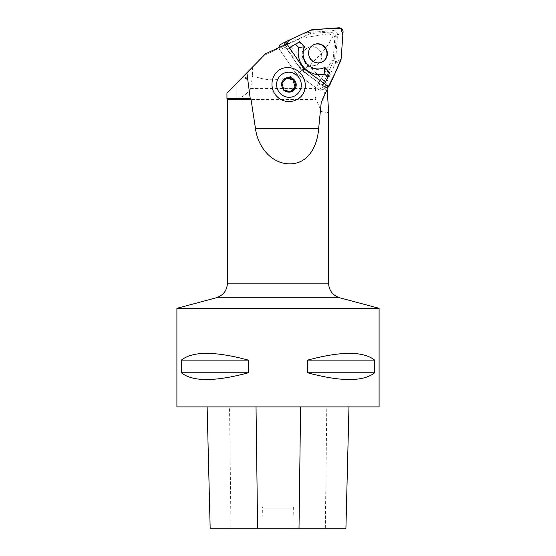 <?xml version="1.0" encoding="UTF-8"?>
<svg xmlns="http://www.w3.org/2000/svg" width="556" height="556" viewBox="0 0 556 556"><rect width="100%" height="100%" fill="white"/><g stroke="black" fill="none" stroke-linecap="round" stroke-linejoin="round"><path stroke-width="0.42" stroke-dasharray="2.78 2.08" d="M327.123 89.391L327.275 87.243L321.653 90.114A4.01 3.871 -117 0 1 318.414 89.474L296.355 73.489A4.01 3.871 -117 0 1 295.382 72.495L279.8 49.929A4.01 3.871 -117 0 1 279.077 47.899L310.123 33.541L332.293 31.921L336.22 35.938L334.559 58.575L333.162 59.29C329.27 64.677 323.926 73.517 317.122 85.812L315.836 88.453C314.786 92.796 314.863 96.48 316.079 99.51L321.382 111.381L327.123 113.327L328.52 109.768M334.559 58.575L323.926 82.337L317.122 85.812M332.293 31.921L328.77 33.721L300.928 38.232L263.878 55.51L226.945 93.088M336.22 35.938L334.9 36.62L333.162 59.29M328.77 33.721L334.9 36.62M310.123 33.541L300.928 38.232M279.077 47.899L287.313 43.702M265.629 53.723L263.878 55.51M321.653 90.114A30.33 29.273 -117 0 1 323.926 82.337M301.032 70.403L300.629 69.82A4.01 3.871 63 0 0 301.602 70.814L301.032 70.403L301.505 70.16L322.07 85.096L324.148 81.259L311.186 67.985C307.781 66.31 305.251 63.725 303.604 60.222L290.642 46.947M311.186 67.985A15.165 14.637 63 0 0 323.898 67.832A15.165 14.637 63 0 0 323.988 67.79L324.593 67.478M304.625 46.753L303.847 47.156A15.165 14.637 63 0 0 303.604 60.222M301.505 70.16L286.924 49.102L289.384 47.677M286.924 49.102L289.461 47.788M324.148 81.259L328.874 72.794L329.659 72.391M324.454 83.678L304.021 68.874M322.07 85.096L324.294 83.963M328.631 86.013L326.587 87.056L327.275 87.243M326.587 87.056L321.215 102.582M227.453 99.51L316.079 99.51M304.299 91.233C309.338 78.174 294.93 63.419 282.121 68.52M333.058 36.112C326.212 49.477 315.815 61.014 301.873 70.73C286.048 80.835 269.618 82.483 252.57 75.672L250.631 88.453C246.475 94.603 241.658 98.002 236.182 98.634L226.945 98.634M250.631 88.453L315.836 88.453M379.095 308.323L176.905 308.323M176.905 406.888L379.095 406.888M374.654 360.135C363.36 351.114 341.009 351.114 307.621 360.135L307.621 372.77C341.009 381.791 363.36 381.791 374.654 372.77L374.654 360.135L307.621 360.135M248.379 360.135C214.991 351.114 192.64 351.114 181.346 360.135L181.346 372.77C192.64 381.791 214.991 381.791 248.379 372.77L248.379 360.135L181.346 360.135M348.973 406.888L207.124 406.888L348.973 406.888M210.168 528.2L263.044 528.2L262.62 506.968L293.353 506.968L262.62 506.968M293.353 506.968L292.929 528.2L345.929 528.2M292.929 528.2L263.044 528.2M374.654 372.77L307.621 372.77M248.379 372.77L181.346 372.77M252.57 67.019L252.57 75.672M303.701 69.041L289.148 47.969M286.514 78.111L286.097 77.993L281.058 83.115L283.004 90.26L289.996 92.275L290.864 91.914M283.004 90.26L283.831 89.919M289.996 92.275L290.447 91.809M286.097 77.993L287.042 77.597M281.058 83.115L281.92 82.761M328.874 72.794L323.988 67.79M303.847 47.156L298.954 42.152M318.922 49.54A9.626 9.292 -117 0 1 316.76 64.767A9.626 9.292 -117 0 1 303.02 56.191A9.626 9.292 -117 0 1 318.922 49.54A9.626 9.292 63 0 0 304.104 60.416A9.626 9.292 63 0 0 316.76 64.767A9.626 9.292 63 0 0 318.922 49.54M285.402 47.072L300.984 69.639A4.01 3.871 63 0 0 301.957 70.633L324.009 86.618A4.01 3.871 63 0 0 328.262 86.833L323.995 86.604L300.706 69.236L284.672 44.918A4.01 3.871 63 0 0 285.402 47.072L279.8 49.929L295.382 72.495A4.01 3.871 63 0 0 296.355 73.489L318.414 89.474L326.643 85.27M313.431 44.848A9.626 9.292 63 0 0 308.267 53.515A9.626 9.292 63 0 0 322.181 62.001M288.036 45.724L279.8 49.929A4.01 3.871 -117 0 1 279.063 47.51M281.141 44.126A4.01 3.871 -117 0 1 281.273 44.056L305.32 32.936A4.01 3.871 -117 0 1 306.62 32.602L333.183 30.656A4.01 3.871 -117 0 1 337.464 35.042L335.476 62.147A4.01 3.871 -117 0 1 335.136 63.481L324.169 87.987A4.01 3.871 -117 0 1 318.414 89.474L324.009 86.618M307.572 74.518L297.279 63.968M301.602 70.814L301.957 70.633M227.453 283.143L328.547 283.143M236.182 98.634L236.182 83.692M339.785 297.794L216.214 297.794M230.99 528.2L229.538 406.888M325.329 528.2L326.803 406.888M300.984 69.639L300.629 69.82M329.764 85.131L324.169 87.987M335.136 63.481L340.738 60.618M337.464 35.042L343.059 32.185M341.071 59.29L335.476 62.147M306.62 32.602L312.222 29.739M338.785 27.8L333.183 30.656M281.273 44.056L286.875 41.2M310.922 30.08L305.32 32.936M323.898 67.832L324.683 67.436M322.362 61.911L322.007 62.091M313.605 44.758L313.25 44.939M322.431 89.822L328.033 86.965"/><path stroke-width="0.83" d="M265.629 53.723L287.313 43.702A4.01 3.871 63 0 0 288.036 45.724L304.021 68.874L326.643 85.27A4.01 3.871 63 0 0 328.631 86.013L321.215 102.582L318.644 128.721C317.295 146.291 308.378 163.749 289.898 163.86C270.98 163.888 257.664 146.186 255.51 128.721L251.034 99.51L227.453 99.51L226.945 98.634L250.235 98.634L246.878 72.808L265.629 53.723M328.52 109.768L327.123 89.391M324.593 67.478L324.774 74.15A21.733 20.982 63 0 1 298.767 47.51L304.625 46.753A15.165 14.637 63 0 0 307.461 64.364A15.165 14.637 63 0 0 324.683 67.436A15.165 14.637 63 0 0 324.774 67.387L329.659 72.391L327.957 77.409L324.454 83.678M289.384 47.677L299.74 41.749L289.461 47.788M282.121 68.52C271.349 72.461 268.409 88.279 276.937 96.438C284.901 105.167 300.407 102.221 304.299 91.233A17.639 17.243 67.5 0 0 300.15 72.885A17.639 17.243 67.5 0 0 282.121 68.52M251.034 99.51L250.235 98.634M226.945 98.634L226.945 93.088L246.878 72.808M246.238 79.098L246.037 77.409L245.307 78.146L246.238 79.098L245.106 78.229L246.037 77.409M179.72 308.323L379.095 308.323L379.095 406.888L176.905 406.888L176.905 308.323L179.72 308.323M307.621 360.135C341.009 351.114 363.36 351.114 374.654 360.135L374.654 372.77C363.36 381.791 341.009 381.791 307.621 372.77L307.621 360.135L374.654 360.135M181.346 360.135C192.64 351.114 214.991 351.114 248.379 360.135L248.379 372.77C214.991 381.791 192.64 381.791 181.346 372.77L181.346 360.135L248.379 360.135M348.973 406.888L345.922 528.2L210.168 528.2L207.131 406.888M307.621 372.77L374.654 372.77M181.346 372.77L248.379 372.77M280.259 93.519A12.586 12.301 67.5 0 0 300.886 88.147A12.586 12.301 67.5 0 0 285.708 72.6A12.586 12.301 67.5 0 0 280.259 93.519M294.068 79.598A7.416 7.242 -112.5 0 1 290.864 91.914A7.416 7.242 -112.5 0 1 281.92 82.761A7.416 7.242 -112.5 0 1 294.068 79.598L295.98 86.757L290.864 91.914L283.831 89.919L281.92 82.761L287.042 77.597L294.068 79.598L293.088 80.001L286.514 78.111M290.447 91.809L295.034 87.146L295.98 86.757M295.034 87.146L293.088 80.001M304.625 46.753L299.74 41.749M298.767 47.51L295.584 44.251M327.957 77.409L324.774 74.15M322.181 62.001A9.626 9.292 63 0 0 325.906 49.289A9.626 9.292 63 0 0 313.431 44.848M310.922 30.08L286.875 41.2A4.01 3.871 63 0 0 284.672 44.918L289.759 39.865L310.561 30.246L325.788 28.752L340.988 28.3L342.823 35.473L341.099 58.915L335.122 73.177L328.262 86.833A4.01 3.871 63 0 0 329.764 85.131L340.738 60.618A4.01 3.871 63 0 0 341.071 59.29L343.059 32.185A4.01 3.871 63 0 0 338.785 27.8L312.222 29.739A4.01 3.871 63 0 0 310.922 30.08M324.523 46.683A9.626 9.292 63 0 0 309.706 57.56A9.626 9.292 63 0 0 322.362 61.911A9.626 9.292 63 0 0 324.523 46.683M279.063 47.51A4.01 3.871 -117 0 1 281.141 44.126L286.743 41.262M328.547 109.768L328.547 283.143L227.453 283.143L227.453 99.51M318.644 128.721L255.51 128.721M176.905 308.323L216.214 297.794L339.785 297.794L379.095 308.323M299.01 528.2L300.601 406.888M257.602 528.2L256.031 406.888M210.168 528.2L207.124 406.888M345.929 528.2L348.98 406.888M216.214 297.794C223.262 295.438 227.008 290.559 227.453 283.143M328.547 283.143C328.992 290.559 332.738 295.438 339.785 297.794"/></g></svg>
